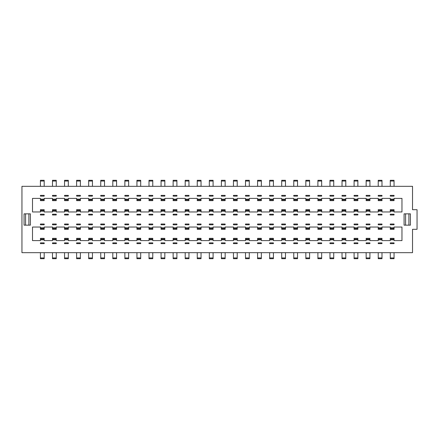 <?xml version="1.0" encoding="UTF-8"?>
<svg xmlns="http://www.w3.org/2000/svg" width="439" height="439" viewBox="0 0 439 439"><rect width="100%" height="100%" fill="white"/><g stroke="black" fill="none" stroke-linecap="round" stroke-linejoin="round"><path stroke-width="0.66" d="M21.95 186.323L21.95 252.677L412.528 252.677L412.528 229.301L417.05 229.301L417.05 209.699L412.528 209.699L412.528 186.323L21.95 186.323M394.052 186.323L394.052 180.292L390.282 180.292L390.282 186.323M394.052 199.893L390.282 199.893L390.282 200.65L394.052 200.65L394.052 198.39L401.97 198.39L401.97 211.96L394.052 211.96L394.052 209.699L390.282 209.699L390.282 210.451L394.052 210.451M390.282 199.893L390.282 198.39L381.99 198.39L381.99 199.893L378.22 199.893L378.22 198.39L369.923 198.39L369.923 199.893L366.153 199.893L366.153 198.39L357.862 198.39L357.862 199.893L354.092 199.893L354.092 198.39L345.795 198.39L345.795 199.893L342.025 199.893L342.025 198.39L333.733 198.39L333.733 199.893L329.963 199.893L329.963 198.39L321.666 198.39L321.666 199.893L317.896 199.893L317.896 198.39L309.605 198.39L309.605 199.893L305.835 199.893L305.835 198.39L297.538 198.39L297.538 199.893L293.768 199.893L293.768 198.39L285.476 198.39L285.476 199.893L281.706 199.893L281.706 198.39L273.409 198.39L273.409 199.893L269.639 199.893L269.639 198.39L261.348 198.39L261.348 199.893L257.578 199.893L257.578 198.39L249.281 198.39L249.281 199.893L245.511 199.893L245.511 198.39L237.219 198.39L237.219 199.893L233.449 199.893L233.449 198.39L225.158 198.39L225.158 199.893L221.388 199.893L221.388 198.39L213.091 198.39L213.091 199.893L209.321 199.893L209.321 198.39L201.029 198.39L201.029 199.893L197.259 199.893L197.259 198.39L188.962 198.39L188.962 199.893L185.192 199.893L185.192 198.39L176.901 198.39L176.901 199.893L173.131 199.893L173.131 198.39L164.834 198.39L164.834 199.893L161.064 199.893L161.064 198.39L152.772 198.39L152.772 199.893L149.002 199.893L149.002 198.39L140.705 198.39L140.705 199.893L136.935 199.893L136.935 198.39L128.643 198.39L128.643 199.893L124.874 199.893L124.874 198.39L116.576 198.39L116.576 199.893L112.807 199.893L112.807 198.39L104.515 198.39L104.515 199.893L100.745 199.893L100.745 198.39L92.448 198.39L92.448 199.893L88.678 199.893L88.678 198.39L80.386 198.39L80.386 199.893L76.616 199.893L76.616 198.39L68.319 198.39L68.319 199.893L64.549 199.893L64.549 198.39L56.258 198.39L56.258 199.893L52.488 199.893L52.488 198.39L44.191 198.39L44.191 199.893L40.421 199.893L40.421 198.39L32.508 198.39L32.508 211.96L40.421 211.96L40.421 209.699L44.191 209.699L44.191 211.208L40.421 211.208M44.191 211.208L44.191 211.96L52.488 211.96L52.488 210.451L56.258 210.451L56.258 211.96L64.549 211.96L64.549 210.451L68.319 210.451L68.319 211.96L76.616 211.96L76.616 210.451L80.386 210.451L80.386 211.96L88.678 211.96L88.678 210.451L92.448 210.451L92.448 211.96L100.745 211.96L100.745 210.451L104.515 210.451L104.515 211.96L112.807 211.96L112.807 210.451L116.576 210.451L116.576 211.96L124.874 211.96L124.874 210.451L128.643 210.451L128.643 211.96L136.935 211.96L136.935 210.451L140.705 210.451L140.705 211.96L149.002 211.96L149.002 210.451L152.772 210.451L152.772 211.96L161.064 211.96L161.064 210.451L164.834 210.451L164.834 211.96L173.131 211.96L173.131 210.451L176.901 210.451L176.901 211.96L185.192 211.96L185.192 210.451L188.962 210.451L188.962 211.96L197.259 211.96L197.259 210.451L201.029 210.451L201.029 211.96L209.321 211.96L209.321 210.451L213.091 210.451L213.091 211.96L221.388 211.96L221.388 210.451L225.158 210.451L225.158 211.96L233.449 211.96L233.449 210.451L237.219 210.451L237.219 211.96L245.511 211.96L245.511 210.451L249.281 210.451L249.281 211.96L257.578 211.96L257.578 210.451L261.348 210.451L261.348 211.96L269.639 211.96L269.639 210.451L273.409 210.451L273.409 211.96L281.706 211.96L281.706 210.451L285.476 210.451L285.476 211.96L293.768 211.96L293.768 210.451L297.538 210.451L297.538 211.96L305.835 211.96L305.835 210.451L309.605 210.451L309.605 211.96L317.896 211.96L317.896 210.451L321.666 210.451L321.666 211.96L329.963 211.96L329.963 210.451L333.733 210.451L333.733 211.96L342.025 211.96L342.025 210.451L345.795 210.451L345.795 211.96L354.092 211.96L354.092 210.451L357.862 210.451L357.862 211.96L366.153 211.96L366.153 210.451L369.923 210.451L369.923 211.96L378.22 211.96L378.22 210.451L381.99 210.451L381.99 211.96L390.282 211.96L390.282 210.451M390.282 196.123L390.282 195.371L394.052 195.371L394.052 196.123L390.282 196.123M378.22 196.123L378.22 195.371L381.99 195.371L381.99 196.123L378.22 196.123M366.153 196.123L366.153 195.371L369.923 195.371L369.923 196.123L366.153 196.123M354.092 196.123L354.092 195.371L357.862 195.371L357.862 196.123L354.092 196.123M342.025 196.123L342.025 195.371L345.795 195.371L345.795 196.123L342.025 196.123M329.963 196.123L329.963 195.371L333.733 195.371L333.733 196.123L329.963 196.123M317.896 196.123L317.896 195.371L321.666 195.371L321.666 196.123L317.896 196.123M305.835 196.123L305.835 195.371L309.605 195.371L309.605 196.123L305.835 196.123M293.768 196.123L293.768 195.371L297.538 195.371L297.538 196.123L293.768 196.123M281.706 196.123L281.706 195.371L285.476 195.371L285.476 196.123L281.706 196.123M269.639 196.123L269.639 195.371L273.409 195.371L273.409 196.123L269.639 196.123M257.578 196.123L257.578 195.371L261.348 195.371L261.348 196.123L257.578 196.123M245.511 196.123L245.511 195.371L249.281 195.371L249.281 196.123L245.511 196.123M233.449 196.123L233.449 195.371L237.219 195.371L237.219 196.123L233.449 196.123M221.388 196.123L221.388 195.371L225.158 195.371L225.158 196.123L221.388 196.123M209.321 196.123L209.321 195.371L213.091 195.371L213.091 196.123L209.321 196.123M197.259 196.123L197.259 195.371L201.029 195.371L201.029 196.123L197.259 196.123M185.192 196.123L185.192 195.371L188.962 195.371L188.962 196.123L185.192 196.123M173.131 196.123L173.131 195.371L176.901 195.371L176.901 196.123L173.131 196.123M161.064 196.123L161.064 195.371L164.834 195.371L164.834 196.123L161.064 196.123M149.002 196.123L149.002 195.371L152.772 195.371L152.772 196.123L149.002 196.123M136.935 196.123L136.935 195.371L140.705 195.371L140.705 196.123L136.935 196.123M124.874 196.123L124.874 195.371L128.643 195.371L128.643 196.123L124.874 196.123M112.807 196.123L112.807 195.371L116.576 195.371L116.576 196.123L112.807 196.123M100.745 196.123L100.745 195.371L104.515 195.371L104.515 196.123L100.745 196.123M88.678 196.123L88.678 195.371L92.448 195.371L92.448 196.123L88.678 196.123M76.616 196.123L76.616 195.371L80.386 195.371L80.386 196.123L76.616 196.123M64.549 196.123L64.549 195.371L68.319 195.371L68.319 196.123L64.549 196.123M52.488 196.123L52.488 195.371L56.258 195.371L56.258 196.123L52.488 196.123M40.421 196.123L40.421 195.371L44.191 195.371L44.191 196.123L40.421 196.123M40.421 227.792L44.191 227.792L44.191 227.04L52.488 227.04L52.488 227.792L56.258 227.792L56.258 227.04L64.549 227.04L64.549 227.792L68.319 227.792L68.319 227.04L76.616 227.04L76.616 227.792L80.386 227.792L80.386 227.04L88.678 227.04L88.678 227.792L92.448 227.792L92.448 227.04L100.745 227.04L100.745 227.792L104.515 227.792L104.515 227.04L112.807 227.04L112.807 227.792L116.576 227.792L116.576 227.04L124.874 227.04L124.874 227.792L128.643 227.792L128.643 227.04L136.935 227.04L136.935 227.792L140.705 227.792L140.705 227.04L149.002 227.04L149.002 227.792L152.772 227.792L152.772 227.04L161.064 227.04L161.064 227.792L164.834 227.792L164.834 227.04L173.131 227.04L173.131 227.792L176.901 227.792L176.901 227.04L185.192 227.04L185.192 227.792L188.962 227.792L188.962 227.04L197.259 227.04L197.259 227.792L201.029 227.792L201.029 227.04L209.321 227.04L209.321 227.792L213.091 227.792L213.091 227.04L221.388 227.04L221.388 227.792L225.158 227.792L225.158 227.04L233.449 227.04L233.449 227.792L237.219 227.792L237.219 227.04L245.511 227.04L245.511 227.792L249.281 227.792L249.281 227.04L257.578 227.04L257.578 227.792L261.348 227.792L261.348 227.04L269.639 227.04L269.639 227.792L273.409 227.792L273.409 227.04L281.706 227.04L281.706 227.792L285.476 227.792L285.476 227.04L293.768 227.04L293.768 227.792L297.538 227.792L297.538 227.04L305.835 227.04L305.835 227.792L309.605 227.792L309.605 227.04L317.896 227.04L317.896 227.792L321.666 227.792L321.666 227.04L329.963 227.04L329.963 227.792L333.733 227.792L333.733 227.04L342.025 227.04L342.025 227.792L345.795 227.792L345.795 227.04L354.092 227.04L354.092 227.792L357.862 227.792L357.862 227.04L366.153 227.04L366.153 227.792L369.923 227.792L369.923 227.04L378.22 227.04L378.22 227.792L381.99 227.792L381.99 227.04L390.282 227.04L390.282 227.792L394.052 227.792L394.052 227.04L401.97 227.04L401.97 240.61L394.052 240.61L394.052 239.859L390.282 239.859L390.282 240.61L381.99 240.61L381.99 239.859L378.22 239.859L378.22 240.61L369.923 240.61L369.923 239.859L366.153 239.859L366.153 240.61L357.862 240.61L357.862 239.859L354.092 239.859L354.092 240.61L345.795 240.61L345.795 239.859L342.025 239.859L342.025 240.61L333.733 240.61L333.733 239.859L329.963 239.859L329.963 240.61L321.666 240.61L321.666 239.859L317.896 239.859L317.896 240.61L309.605 240.61L309.605 239.859L305.835 239.859L305.835 240.61L297.538 240.61L297.538 239.859L293.768 239.859L293.768 240.61L285.476 240.61L285.476 239.859L281.706 239.859L281.706 240.61L273.409 240.61L273.409 239.859L269.639 239.859L269.639 240.61L261.348 240.61L261.348 239.859L257.578 239.859L257.578 240.61L249.281 240.61L249.281 239.859L245.511 239.859L245.511 240.61L237.219 240.61L237.219 239.859L233.449 239.859L233.449 240.61L225.158 240.61L225.158 239.859L221.388 239.859L221.388 240.61L213.091 240.61L213.091 239.859L209.321 239.859L209.321 240.61L201.029 240.61L201.029 239.859L197.259 239.859L197.259 240.61L188.962 240.61L188.962 239.859L185.192 239.859L185.192 240.61L176.901 240.61L176.901 239.859L173.131 239.859L173.131 240.61L164.834 240.61L164.834 239.859L161.064 239.859L161.064 240.61L152.772 240.61L152.772 239.859L149.002 239.859L149.002 240.61L140.705 240.61L140.705 239.859L136.935 239.859L136.935 240.61L128.643 240.61L128.643 239.859L124.874 239.859L124.874 240.61L116.576 240.61L116.576 239.859L112.807 239.859L112.807 240.61L104.515 240.61L104.515 239.859L100.745 239.859L100.745 240.61L92.448 240.61L92.448 239.859L88.678 239.859L88.678 240.61L80.386 240.61L80.386 239.859L76.616 239.859L76.616 240.61L68.319 240.61L68.319 239.859L64.549 239.859L64.549 240.61L56.258 240.61L56.258 239.859L52.488 239.859L52.488 240.61L44.191 240.61L44.191 239.859L40.421 239.859L40.421 240.61L32.508 240.61L32.508 227.04L40.421 227.04L40.421 229.301L44.191 229.301L44.191 228.549L40.421 228.549M394.052 242.877L394.052 243.629L390.282 243.629L390.282 242.877L394.052 242.877M381.99 242.877L381.99 243.629L378.22 243.629L378.22 242.877L381.99 242.877M369.923 242.877L369.923 243.629L366.153 243.629L366.153 242.877L369.923 242.877M357.862 242.877L357.862 243.629L354.092 243.629L354.092 242.877L357.862 242.877M345.795 242.877L345.795 243.629L342.025 243.629L342.025 242.877L345.795 242.877M333.733 242.877L333.733 243.629L329.963 243.629L329.963 242.877L333.733 242.877M321.666 242.877L321.666 243.629L317.896 243.629L317.896 242.877L321.666 242.877M309.605 242.877L309.605 243.629L305.835 243.629L305.835 242.877L309.605 242.877M297.538 242.877L297.538 243.629L293.768 243.629L293.768 242.877L297.538 242.877M285.476 242.877L285.476 243.629L281.706 243.629L281.706 242.877L285.476 242.877M273.409 242.877L273.409 243.629L269.639 243.629L269.639 242.877L273.409 242.877M261.348 242.877L261.348 243.629L257.578 243.629L257.578 242.877L261.348 242.877M249.281 242.877L249.281 243.629L245.511 243.629L245.511 242.877L249.281 242.877M237.219 242.877L237.219 243.629L233.449 243.629L233.449 242.877L237.219 242.877M225.158 242.877L225.158 243.629L221.388 243.629L221.388 242.877L225.158 242.877M213.091 242.877L213.091 243.629L209.321 243.629L209.321 242.877L213.091 242.877M201.029 242.877L201.029 243.629L197.259 243.629L197.259 242.877L201.029 242.877M188.962 242.877L188.962 243.629L185.192 243.629L185.192 242.877L188.962 242.877M176.901 242.877L176.901 243.629L173.131 243.629L173.131 242.877L176.901 242.877M164.834 242.877L164.834 243.629L161.064 243.629L161.064 242.877L164.834 242.877M152.772 242.877L152.772 243.629L149.002 243.629L149.002 242.877L152.772 242.877M140.705 242.877L140.705 243.629L136.935 243.629L136.935 242.877L140.705 242.877M128.643 242.877L128.643 243.629L124.874 243.629L124.874 242.877L128.643 242.877M116.576 242.877L116.576 243.629L112.807 243.629L112.807 242.877L116.576 242.877M104.515 242.877L104.515 243.629L100.745 243.629L100.745 242.877L104.515 242.877M92.448 242.877L92.448 243.629L88.678 243.629L88.678 242.877L92.448 242.877M80.386 242.877L80.386 243.629L76.616 243.629L76.616 242.877L80.386 242.877M68.319 242.877L68.319 243.629L64.549 243.629L64.549 242.877L68.319 242.877M56.258 242.877L56.258 243.629L52.488 243.629L52.488 242.877L56.258 242.877M44.191 242.877L44.191 243.629L40.421 243.629L40.421 242.877L44.191 242.877M40.421 224.779L40.421 224.022L44.191 224.022L44.191 224.779L40.421 224.779M52.488 224.779L52.488 224.022L56.258 224.022L56.258 224.779L52.488 224.779M64.549 224.779L64.549 224.022L68.319 224.022L68.319 224.779L64.549 224.779M76.616 224.779L76.616 224.022L80.386 224.022L80.386 224.779L76.616 224.779M88.678 224.779L88.678 224.022L92.448 224.022L92.448 224.779L88.678 224.779M100.745 224.779L100.745 224.022L104.515 224.022L104.515 224.779L100.745 224.779M112.807 224.779L112.807 224.022L116.576 224.022L116.576 224.779L112.807 224.779M124.874 224.779L124.874 224.022L128.643 224.022L128.643 224.779L124.874 224.779M136.935 224.779L136.935 224.022L140.705 224.022L140.705 224.779L136.935 224.779M149.002 224.779L149.002 224.022L152.772 224.022L152.772 224.779L149.002 224.779M161.064 224.779L161.064 224.022L164.834 224.022L164.834 224.779L161.064 224.779M173.131 224.779L173.131 224.022L176.901 224.022L176.901 224.779L173.131 224.779M185.192 224.779L185.192 224.022L188.962 224.022L188.962 224.779L185.192 224.779M197.259 224.779L197.259 224.022L201.029 224.022L201.029 224.779L197.259 224.779M209.321 224.779L209.321 224.022L213.091 224.022L213.091 224.779L209.321 224.779M221.388 224.779L221.388 224.022L225.158 224.022L225.158 224.779L221.388 224.779M233.449 224.779L233.449 224.022L237.219 224.022L237.219 224.779L233.449 224.779M245.511 224.779L245.511 224.022L249.281 224.022L249.281 224.779L245.511 224.779M257.578 224.779L257.578 224.022L261.348 224.022L261.348 224.779L257.578 224.779M269.639 224.779L269.639 224.022L273.409 224.022L273.409 224.779L269.639 224.779M281.706 224.779L281.706 224.022L285.476 224.022L285.476 224.779L281.706 224.779M293.768 224.779L293.768 224.022L297.538 224.022L297.538 224.779L293.768 224.779M305.835 224.779L305.835 224.022L309.605 224.022L309.605 224.779L305.835 224.779M317.896 224.779L317.896 224.022L321.666 224.022L321.666 224.779L317.896 224.779M329.963 224.779L329.963 224.022L333.733 224.022L333.733 224.779L329.963 224.779M342.025 224.779L342.025 224.022L345.795 224.022L345.795 224.779L342.025 224.779M354.092 224.779L354.092 224.022L357.862 224.022L357.862 224.779L354.092 224.779M366.153 224.779L366.153 224.022L369.923 224.022L369.923 224.779L366.153 224.779M378.22 224.779L378.22 224.022L381.99 224.022L381.99 224.779L378.22 224.779M390.282 224.779L390.282 224.022L394.052 224.022L394.052 224.779L390.282 224.779M44.191 214.221L44.191 214.978L40.421 214.978L40.421 214.221L44.191 214.221M56.258 214.221L56.258 214.978L52.488 214.978L52.488 214.221L56.258 214.221M68.319 214.221L68.319 214.978L64.549 214.978L64.549 214.221L68.319 214.221M80.386 214.221L80.386 214.978L76.616 214.978L76.616 214.221L80.386 214.221M92.448 214.221L92.448 214.978L88.678 214.978L88.678 214.221L92.448 214.221M104.515 214.221L104.515 214.978L100.745 214.978L100.745 214.221L104.515 214.221M116.576 214.221L116.576 214.978L112.807 214.978L112.807 214.221L116.576 214.221M128.643 214.221L128.643 214.978L124.874 214.978L124.874 214.221L128.643 214.221M140.705 214.221L140.705 214.978L136.935 214.978L136.935 214.221L140.705 214.221M152.772 214.221L152.772 214.978L149.002 214.978L149.002 214.221L152.772 214.221M164.834 214.221L164.834 214.978L161.064 214.978L161.064 214.221L164.834 214.221M176.901 214.221L176.901 214.978L173.131 214.978L173.131 214.221L176.901 214.221M188.962 214.221L188.962 214.978L185.192 214.978L185.192 214.221L188.962 214.221M201.029 214.221L201.029 214.978L197.259 214.978L197.259 214.221L201.029 214.221M213.091 214.221L213.091 214.978L209.321 214.978L209.321 214.221L213.091 214.221M225.158 214.221L225.158 214.978L221.388 214.978L221.388 214.221L225.158 214.221M237.219 214.221L237.219 214.978L233.449 214.978L233.449 214.221L237.219 214.221M249.281 214.221L249.281 214.978L245.511 214.978L245.511 214.221L249.281 214.221M261.348 214.221L261.348 214.978L257.578 214.978L257.578 214.221L261.348 214.221M273.409 214.221L273.409 214.978L269.639 214.978L269.639 214.221L273.409 214.221M285.476 214.221L285.476 214.978L281.706 214.978L281.706 214.221L285.476 214.221M297.538 214.221L297.538 214.978L293.768 214.978L293.768 214.221L297.538 214.221M309.605 214.221L309.605 214.978L305.835 214.978L305.835 214.221L309.605 214.221M321.666 214.221L321.666 214.978L317.896 214.978L317.896 214.221L321.666 214.221M333.733 214.221L333.733 214.978L329.963 214.978L329.963 214.221L333.733 214.221M345.795 214.221L345.795 214.978L342.025 214.978L342.025 214.221L345.795 214.221M357.862 214.221L357.862 214.978L354.092 214.978L354.092 214.221L357.862 214.221M369.923 214.221L369.923 214.978L366.153 214.978L366.153 214.221L369.923 214.221M381.99 214.221L381.99 214.978L378.22 214.978L378.22 214.221L381.99 214.221M394.052 214.221L394.052 214.978L390.282 214.978L390.282 214.221L394.052 214.221M381.99 186.323L381.99 180.292L378.22 180.292L378.22 186.323M378.22 199.893L378.22 200.65L381.99 200.65L381.99 199.893M381.99 210.451L381.99 209.699L378.22 209.699L378.22 210.451M369.923 186.323L369.923 180.292L366.153 180.292L366.153 186.323M366.153 199.893L366.153 200.65L369.923 200.65L369.923 199.893M369.923 210.451L369.923 209.699L366.153 209.699L366.153 210.451M357.862 186.323L357.862 180.292L354.092 180.292L354.092 186.323M354.092 199.893L354.092 200.65L357.862 200.65L357.862 199.893M357.862 210.451L357.862 209.699L354.092 209.699L354.092 210.451M345.795 186.323L345.795 180.292L342.025 180.292L342.025 186.323M342.025 199.893L342.025 200.65L345.795 200.65L345.795 199.893M345.795 210.451L345.795 209.699L342.025 209.699L342.025 210.451M333.733 186.323L333.733 180.292L329.963 180.292L329.963 186.323M329.963 199.893L329.963 200.65L333.733 200.65L333.733 199.893M333.733 210.451L333.733 209.699L329.963 209.699L329.963 210.451M321.666 186.323L321.666 180.292L317.896 180.292L317.896 186.323M317.896 199.893L317.896 200.65L321.666 200.65L321.666 199.893M321.666 210.451L321.666 209.699L317.896 209.699L317.896 210.451M309.605 186.323L309.605 180.292L305.835 180.292L305.835 186.323M305.835 199.893L305.835 200.65L309.605 200.65L309.605 199.893M309.605 210.451L309.605 209.699L305.835 209.699L305.835 210.451M297.538 186.323L297.538 180.292L293.768 180.292L293.768 186.323M293.768 199.893L293.768 200.65L297.538 200.65L297.538 199.893M297.538 210.451L297.538 209.699L293.768 209.699L293.768 210.451M285.476 186.323L285.476 180.292L281.706 180.292L281.706 186.323M281.706 199.893L281.706 200.65L285.476 200.65L285.476 199.893M285.476 210.451L285.476 209.699L281.706 209.699L281.706 210.451M273.409 186.323L273.409 180.292L269.639 180.292L269.639 186.323M269.639 199.893L269.639 200.65L273.409 200.65L273.409 199.893M273.409 210.451L273.409 209.699L269.639 209.699L269.639 210.451M261.348 186.323L261.348 180.292L257.578 180.292L257.578 186.323M257.578 199.893L257.578 200.65L261.348 200.65L261.348 199.893M261.348 210.451L261.348 209.699L257.578 209.699L257.578 210.451M249.281 186.323L249.281 180.292L245.511 180.292L245.511 186.323M245.511 199.893L245.511 200.65L249.281 200.65L249.281 199.893M249.281 210.451L249.281 209.699L245.511 209.699L245.511 210.451M237.219 186.323L237.219 180.292L233.449 180.292L233.449 186.323M233.449 199.893L233.449 200.65L237.219 200.65L237.219 199.893M237.219 210.451L237.219 209.699L233.449 209.699L233.449 210.451M225.158 186.323L225.158 180.292L221.388 180.292L221.388 186.323M221.388 199.893L221.388 200.65L225.158 200.65L225.158 199.893M225.158 210.451L225.158 209.699L221.388 209.699L221.388 210.451M213.091 186.323L213.091 180.292L209.321 180.292L209.321 186.323M209.321 199.893L209.321 200.65L213.091 200.65L213.091 199.893M213.091 210.451L213.091 209.699L209.321 209.699L209.321 210.451M201.029 186.323L201.029 180.292L197.259 180.292L197.259 186.323M197.259 199.893L197.259 200.65L201.029 200.65L201.029 199.893M201.029 210.451L201.029 209.699L197.259 209.699L197.259 210.451M188.962 186.323L188.962 180.292L185.192 180.292L185.192 186.323M185.192 199.893L185.192 200.65L188.962 200.65L188.962 199.893M188.962 210.451L188.962 209.699L185.192 209.699L185.192 210.451M176.901 186.323L176.901 180.292L173.131 180.292L173.131 186.323M173.131 199.893L173.131 200.65L176.901 200.65L176.901 199.893M176.901 210.451L176.901 209.699L173.131 209.699L173.131 210.451M164.834 186.323L164.834 180.292L161.064 180.292L161.064 186.323M161.064 199.893L161.064 200.65L164.834 200.65L164.834 199.893M164.834 210.451L164.834 209.699L161.064 209.699L161.064 210.451M152.772 186.323L152.772 180.292L149.002 180.292L149.002 186.323M149.002 199.893L149.002 200.65L152.772 200.65L152.772 199.893M152.772 210.451L152.772 209.699L149.002 209.699L149.002 210.451M140.705 186.323L140.705 180.292L136.935 180.292L136.935 186.323M136.935 199.893L136.935 200.65L140.705 200.65L140.705 199.893M140.705 210.451L140.705 209.699L136.935 209.699L136.935 210.451M128.643 186.323L128.643 180.292L124.874 180.292L124.874 186.323M124.874 199.893L124.874 200.65L128.643 200.65L128.643 199.893M128.643 210.451L128.643 209.699L124.874 209.699L124.874 210.451M116.576 186.323L116.576 180.292L112.807 180.292L112.807 186.323M112.807 199.893L112.807 200.65L116.576 200.65L116.576 199.893M116.576 210.451L116.576 209.699L112.807 209.699L112.807 210.451M104.515 186.323L104.515 180.292L100.745 180.292L100.745 186.323M100.745 199.893L100.745 200.65L104.515 200.65L104.515 199.893M104.515 210.451L104.515 209.699L100.745 209.699L100.745 210.451M92.448 186.323L92.448 180.292L88.678 180.292L88.678 186.323M88.678 199.893L88.678 200.65L92.448 200.65L92.448 199.893M92.448 210.451L92.448 209.699L88.678 209.699L88.678 210.451M80.386 186.323L80.386 180.292L76.616 180.292L76.616 186.323M76.616 199.893L76.616 200.65L80.386 200.65L80.386 199.893M80.386 210.451L80.386 209.699L76.616 209.699L76.616 210.451M68.319 186.323L68.319 180.292L64.549 180.292L64.549 186.323M64.549 199.893L64.549 200.65L68.319 200.65L68.319 199.893M68.319 210.451L68.319 209.699L64.549 209.699L64.549 210.451M56.258 186.323L56.258 180.292L52.488 180.292L52.488 186.323M52.488 199.893L52.488 200.65L56.258 200.65L56.258 199.893M56.258 210.451L56.258 209.699L52.488 209.699L52.488 210.451M44.191 186.323L44.191 180.292L40.421 180.292L40.421 186.323M40.421 199.893L40.421 200.65L44.191 200.65L44.191 199.893M40.421 210.451L44.191 210.451M394.052 257.956L394.052 258.708L390.282 258.708L390.282 257.956L394.052 257.956L394.052 252.677M394.052 227.792L394.052 229.301L390.282 229.301L390.282 227.792M390.282 239.859L390.282 238.35L394.052 238.35L394.052 239.859M390.282 252.677L390.282 257.956M394.052 228.549L390.282 228.549M390.282 239.107L394.052 239.107M381.99 257.956L381.99 258.708L378.22 258.708L378.22 257.956L381.99 257.956L381.99 252.677M381.99 227.792L381.99 229.301L378.22 229.301L378.22 227.792M378.22 239.859L378.22 238.35L381.99 238.35L381.99 239.859M378.22 252.677L378.22 257.956M369.923 257.956L369.923 258.708L366.153 258.708L366.153 257.956L369.923 257.956L369.923 252.677M369.923 227.792L369.923 229.301L366.153 229.301L366.153 227.792M366.153 239.859L366.153 238.35L369.923 238.35L369.923 239.859M366.153 252.677L366.153 257.956M357.862 257.956L357.862 258.708L354.092 258.708L354.092 257.956L357.862 257.956L357.862 252.677M357.862 227.792L357.862 229.301L354.092 229.301L354.092 227.792M354.092 239.859L354.092 238.35L357.862 238.35L357.862 239.859M354.092 252.677L354.092 257.956M345.795 257.956L345.795 258.708L342.025 258.708L342.025 257.956L345.795 257.956L345.795 252.677M345.795 227.792L345.795 229.301L342.025 229.301L342.025 227.792M342.025 239.859L342.025 238.35L345.795 238.35L345.795 239.859M342.025 252.677L342.025 257.956M333.733 257.956L333.733 258.708L329.963 258.708L329.963 257.956L333.733 257.956L333.733 252.677M333.733 227.792L333.733 229.301L329.963 229.301L329.963 227.792M329.963 239.859L329.963 238.35L333.733 238.35L333.733 239.859M329.963 252.677L329.963 257.956M321.666 257.956L321.666 258.708L317.896 258.708L317.896 257.956L321.666 257.956L321.666 252.677M321.666 227.792L321.666 229.301L317.896 229.301L317.896 227.792M317.896 239.859L317.896 238.35L321.666 238.35L321.666 239.859M317.896 252.677L317.896 257.956M309.605 257.956L309.605 258.708L305.835 258.708L305.835 257.956L309.605 257.956L309.605 252.677M309.605 227.792L309.605 229.301L305.835 229.301L305.835 227.792M305.835 239.859L305.835 238.35L309.605 238.35L309.605 239.859M305.835 252.677L305.835 257.956M297.538 257.956L297.538 258.708L293.768 258.708L293.768 257.956L297.538 257.956L297.538 252.677M297.538 227.792L297.538 229.301L293.768 229.301L293.768 227.792M293.768 239.859L293.768 238.35L297.538 238.35L297.538 239.859M293.768 252.677L293.768 257.956M285.476 257.956L285.476 258.708L281.706 258.708L281.706 257.956L285.476 257.956L285.476 252.677M285.476 227.792L285.476 229.301L281.706 229.301L281.706 227.792M281.706 239.859L281.706 238.35L285.476 238.35L285.476 239.859M281.706 252.677L281.706 257.956M273.409 257.956L273.409 258.708L269.639 258.708L269.639 257.956L273.409 257.956L273.409 252.677M273.409 227.792L273.409 229.301L269.639 229.301L269.639 227.792M269.639 239.859L269.639 238.35L273.409 238.35L273.409 239.859M269.639 252.677L269.639 257.956M261.348 257.956L261.348 258.708L257.578 258.708L257.578 257.956L261.348 257.956L261.348 252.677M261.348 227.792L261.348 229.301L257.578 229.301L257.578 227.792M257.578 239.859L257.578 238.35L261.348 238.35L261.348 239.859M257.578 252.677L257.578 257.956M249.281 257.956L249.281 258.708L245.511 258.708L245.511 257.956L249.281 257.956L249.281 252.677M249.281 227.792L249.281 229.301L245.511 229.301L245.511 227.792M245.511 239.859L245.511 238.35L249.281 238.35L249.281 239.859M245.511 252.677L245.511 257.956M237.219 257.956L237.219 258.708L233.449 258.708L233.449 257.956L237.219 257.956L237.219 252.677M237.219 227.792L237.219 229.301L233.449 229.301L233.449 227.792M233.449 239.859L233.449 238.35L237.219 238.35L237.219 239.859M233.449 252.677L233.449 257.956M225.158 257.956L225.158 258.708L221.388 258.708L221.388 257.956L225.158 257.956L225.158 252.677M225.158 227.792L225.158 229.301L221.388 229.301L221.388 227.792M221.388 239.859L221.388 238.35L225.158 238.35L225.158 239.859M221.388 252.677L221.388 257.956M213.091 257.956L213.091 258.708L209.321 258.708L209.321 257.956L213.091 257.956L213.091 252.677M213.091 227.792L213.091 229.301L209.321 229.301L209.321 227.792M209.321 239.859L209.321 238.35L213.091 238.35L213.091 239.859M209.321 252.677L209.321 257.956M201.029 257.956L201.029 258.708L197.259 258.708L197.259 257.956L201.029 257.956L201.029 252.677M201.029 227.792L201.029 229.301L197.259 229.301L197.259 227.792M197.259 239.859L197.259 238.35L201.029 238.35L201.029 239.859M197.259 252.677L197.259 257.956M188.962 257.956L188.962 258.708L185.192 258.708L185.192 257.956L188.962 257.956L188.962 252.677M188.962 227.792L188.962 229.301L185.192 229.301L185.192 227.792M185.192 239.859L185.192 238.35L188.962 238.35L188.962 239.859M185.192 252.677L185.192 257.956M176.901 257.956L176.901 258.708L173.131 258.708L173.131 257.956L176.901 257.956L176.901 252.677M176.901 227.792L176.901 229.301L173.131 229.301L173.131 227.792M173.131 239.859L173.131 238.35L176.901 238.35L176.901 239.859M173.131 252.677L173.131 257.956M164.834 257.956L164.834 258.708L161.064 258.708L161.064 257.956L164.834 257.956L164.834 252.677M164.834 227.792L164.834 229.301L161.064 229.301L161.064 227.792M161.064 239.859L161.064 238.35L164.834 238.35L164.834 239.859M161.064 252.677L161.064 257.956M152.772 257.956L152.772 258.708L149.002 258.708L149.002 257.956L152.772 257.956L152.772 252.677M152.772 227.792L152.772 229.301L149.002 229.301L149.002 227.792M149.002 239.859L149.002 238.35L152.772 238.35L152.772 239.859M149.002 252.677L149.002 257.956M140.705 257.956L140.705 258.708L136.935 258.708L136.935 257.956L140.705 257.956L140.705 252.677M140.705 227.792L140.705 229.301L136.935 229.301L136.935 227.792M136.935 239.859L136.935 238.35L140.705 238.35L140.705 239.859M136.935 252.677L136.935 257.956M128.643 257.956L128.643 258.708L124.874 258.708L124.874 257.956L128.643 257.956L128.643 252.677M128.643 227.792L128.643 229.301L124.874 229.301L124.874 227.792M124.874 239.859L124.874 238.35L128.643 238.35L128.643 239.859M124.874 252.677L124.874 257.956M116.576 257.956L116.576 258.708L112.807 258.708L112.807 257.956L116.576 257.956L116.576 252.677M116.576 227.792L116.576 229.301L112.807 229.301L112.807 227.792M112.807 239.859L112.807 238.35L116.576 238.35L116.576 239.859M112.807 252.677L112.807 257.956M104.515 257.956L104.515 258.708L100.745 258.708L100.745 257.956L104.515 257.956L104.515 252.677M104.515 227.792L104.515 229.301L100.745 229.301L100.745 227.792M100.745 239.859L100.745 238.35L104.515 238.35L104.515 239.859M100.745 252.677L100.745 257.956M92.448 257.956L92.448 258.708L88.678 258.708L88.678 257.956L92.448 257.956L92.448 252.677M92.448 227.792L92.448 229.301L88.678 229.301L88.678 227.792M88.678 239.859L88.678 238.35L92.448 238.35L92.448 239.859M88.678 252.677L88.678 257.956M80.386 257.956L80.386 258.708L76.616 258.708L76.616 257.956L80.386 257.956L80.386 252.677M80.386 227.792L80.386 229.301L76.616 229.301L76.616 227.792M76.616 239.859L76.616 238.35L80.386 238.35L80.386 239.859M76.616 252.677L76.616 257.956M68.319 257.956L68.319 258.708L64.549 258.708L64.549 257.956L68.319 257.956L68.319 252.677M68.319 227.792L68.319 229.301L64.549 229.301L64.549 227.792M64.549 239.859L64.549 238.35L68.319 238.35L68.319 239.859M64.549 252.677L64.549 257.956M56.258 257.956L56.258 258.708L52.488 258.708L52.488 257.956L56.258 257.956L56.258 252.677M56.258 227.792L56.258 229.301L52.488 229.301L52.488 227.792M52.488 239.859L52.488 238.35L56.258 238.35L56.258 239.859M52.488 252.677L52.488 257.956M44.191 257.956L44.191 258.708L40.421 258.708L40.421 257.956L44.191 257.956L44.191 252.677M44.191 227.792L44.191 228.549M40.421 239.859L40.421 238.35L44.191 238.35L44.191 239.859M40.421 252.677L40.421 257.956M40.421 239.107L44.191 239.107M56.258 228.549L52.488 228.549M52.488 239.107L56.258 239.107M68.319 228.549L64.549 228.549M64.549 239.107L68.319 239.107M80.386 228.549L76.616 228.549M76.616 239.107L80.386 239.107M92.448 228.549L88.678 228.549M88.678 239.107L92.448 239.107M104.515 228.549L100.745 228.549M100.745 239.107L104.515 239.107M116.576 228.549L112.807 228.549M112.807 239.107L116.576 239.107M128.643 228.549L124.874 228.549M124.874 239.107L128.643 239.107M140.705 228.549L136.935 228.549M136.935 239.107L140.705 239.107M152.772 228.549L149.002 228.549M149.002 239.107L152.772 239.107M164.834 228.549L161.064 228.549M161.064 239.107L164.834 239.107M176.901 228.549L173.131 228.549M173.131 239.107L176.901 239.107M188.962 228.549L185.192 228.549M185.192 239.107L188.962 239.107M201.029 228.549L197.259 228.549M197.259 239.107L201.029 239.107M213.091 228.549L209.321 228.549M209.321 239.107L213.091 239.107M225.158 228.549L221.388 228.549M221.388 239.107L225.158 239.107M237.219 228.549L233.449 228.549M233.449 239.107L237.219 239.107M249.281 228.549L245.511 228.549M245.511 239.107L249.281 239.107M261.348 228.549L257.578 228.549M257.578 239.107L261.348 239.107M273.409 228.549L269.639 228.549M269.639 239.107L273.409 239.107M285.476 228.549L281.706 228.549M281.706 239.107L285.476 239.107M297.538 228.549L293.768 228.549M293.768 239.107L297.538 239.107M309.605 228.549L305.835 228.549M305.835 239.107L309.605 239.107M321.666 228.549L317.896 228.549M317.896 239.107L321.666 239.107M333.733 228.549L329.963 228.549M329.963 239.107L333.733 239.107M345.795 228.549L342.025 228.549M342.025 239.107L345.795 239.107M357.862 228.549L354.092 228.549M354.092 239.107L357.862 239.107M369.923 228.549L366.153 228.549M366.153 239.107L369.923 239.107M381.99 228.549L378.22 228.549M378.22 239.107L381.99 239.107M408.907 213.842L410.416 213.842L410.416 225.158L404.083 225.158L404.083 213.842L408.907 213.842L408.907 225.158M25.572 213.842L25.572 225.158L24.063 225.158L24.063 213.842L30.395 213.842L30.395 225.158L28.886 225.158L28.886 213.842M25.572 225.158L28.886 225.158M394.052 181.044L390.282 181.044M390.282 199.141L394.052 199.141M394.052 211.208L390.282 211.208M378.22 199.141L381.99 199.141M366.153 199.141L369.923 199.141M354.092 199.141L357.862 199.141M342.025 199.141L345.795 199.141M329.963 199.141L333.733 199.141M317.896 199.141L321.666 199.141M305.835 199.141L309.605 199.141M293.768 199.141L297.538 199.141M281.706 199.141L285.476 199.141M269.639 199.141L273.409 199.141M257.578 199.141L261.348 199.141M245.511 199.141L249.281 199.141M233.449 199.141L237.219 199.141M221.388 199.141L225.158 199.141M209.321 199.141L213.091 199.141M197.259 199.141L201.029 199.141M185.192 199.141L188.962 199.141M173.131 199.141L176.901 199.141M161.064 199.141L164.834 199.141M149.002 199.141L152.772 199.141M136.935 199.141L140.705 199.141M124.874 199.141L128.643 199.141M112.807 199.141L116.576 199.141M100.745 199.141L104.515 199.141M88.678 199.141L92.448 199.141M76.616 199.141L80.386 199.141M64.549 199.141L68.319 199.141M52.488 199.141L56.258 199.141M40.421 199.141L44.191 199.141M56.258 211.208L52.488 211.208M68.319 211.208L64.549 211.208M80.386 211.208L76.616 211.208M92.448 211.208L88.678 211.208M104.515 211.208L100.745 211.208M116.576 211.208L112.807 211.208M128.643 211.208L124.874 211.208M140.705 211.208L136.935 211.208M152.772 211.208L149.002 211.208M164.834 211.208L161.064 211.208M176.901 211.208L173.131 211.208M188.962 211.208L185.192 211.208M201.029 211.208L197.259 211.208M213.091 211.208L209.321 211.208M225.158 211.208L221.388 211.208M237.219 211.208L233.449 211.208M249.281 211.208L245.511 211.208M261.348 211.208L257.578 211.208M273.409 211.208L269.639 211.208M285.476 211.208L281.706 211.208M297.538 211.208L293.768 211.208M309.605 211.208L305.835 211.208M321.666 211.208L317.896 211.208M333.733 211.208L329.963 211.208M345.795 211.208L342.025 211.208M357.862 211.208L354.092 211.208M369.923 211.208L366.153 211.208M381.99 211.208L378.22 211.208M381.99 181.044L378.22 181.044M369.923 181.044L366.153 181.044M357.862 181.044L354.092 181.044M345.795 181.044L342.025 181.044M333.733 181.044L329.963 181.044M321.666 181.044L317.896 181.044M309.605 181.044L305.835 181.044M297.538 181.044L293.768 181.044M285.476 181.044L281.706 181.044M273.409 181.044L269.639 181.044M261.348 181.044L257.578 181.044M249.281 181.044L245.511 181.044M237.219 181.044L233.449 181.044M225.158 181.044L221.388 181.044M213.091 181.044L209.321 181.044M201.029 181.044L197.259 181.044M188.962 181.044L185.192 181.044M176.901 181.044L173.131 181.044M164.834 181.044L161.064 181.044M152.772 181.044L149.002 181.044M140.705 181.044L136.935 181.044M128.643 181.044L124.874 181.044M116.576 181.044L112.807 181.044M104.515 181.044L100.745 181.044M92.448 181.044L88.678 181.044M80.386 181.044L76.616 181.044M68.319 181.044L64.549 181.044M56.258 181.044L52.488 181.044M44.191 181.044L40.421 181.044M405.587 213.842L405.587 225.158"/></g></svg>
